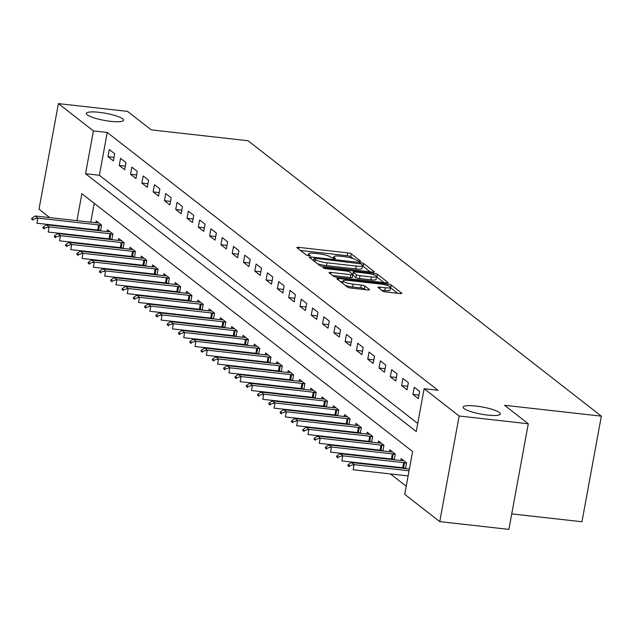 <?xml version="1.0" encoding="UTF-8"?>
<svg xmlns="http://www.w3.org/2000/svg" width="633" height="633" viewBox="0 0 633 633"><rect width="100%" height="100%" fill="white"/><g stroke="black" fill="none" stroke-linecap="round" stroke-linejoin="round"><path stroke-width="0.95" d="M359.433 261.469L360.715 261.2L351.291 253.857A2.904 0.554 10.4 0 0 347.683 252.86L298.823 247.376A2.904 0.554 10.4 0 0 296.861 247.543A2.904 0.554 10.4 0 0 296.996 247.756L306.419 255.107L310.32 255.685L308.999 254.585A9.289 1.772 10.4 0 1 308.556 253.88A9.289 1.772 10.4 0 1 314.854 253.342L318.921 253.801A9.289 1.772 10.4 0 1 330.45 256.99L334.184 258.636L335.561 258.517L334.248 257.417A9.289 1.772 10.4 0 1 333.805 256.713A9.289 1.772 10.4 0 1 340.095 256.175L344.17 256.634A9.289 1.772 10.4 0 1 355.691 259.823L359.433 261.469M475.953 406.054A18.919 3.608 10.4 0 0 463.127 407.146A18.919 3.608 10.4 0 0 487.521 415.074A18.919 3.608 10.4 0 0 500.347 413.982A18.919 3.608 10.4 0 0 475.953 406.054M99.152 112.326A18.919 3.608 10.4 0 0 86.325 113.418A18.919 3.608 10.4 0 0 110.72 121.338A18.919 3.608 10.4 0 0 123.546 120.246A18.919 3.608 10.4 0 0 99.152 112.326M382.577 291.014A2.904 0.554 10.4 0 0 386.177 292.011L399.882 293.546A2.904 0.554 10.4 0 0 401.852 293.38A2.904 0.554 10.4 0 0 401.71 293.158L391.241 285A2.904 0.554 10.4 0 0 387.641 284.003L338.782 278.52A2.904 0.554 10.4 0 0 336.819 278.686A2.904 0.554 10.4 0 0 336.954 278.908L347.422 287.065A2.904 0.554 10.4 0 0 351.022 288.062L367.583 289.922A2.904 0.554 10.4 0 0 369.545 289.756A2.904 0.554 10.4 0 0 369.411 289.534L364.932 286.045A2.904 0.554 10.4 0 0 361.324 285.048L353.119 284.122A7.762 1.48 10.4 0 1 343.11 280.878A7.762 1.48 10.4 0 1 348.372 280.427L380.536 284.035A7.762 1.48 10.4 0 1 390.545 287.287A7.762 1.48 10.4 0 1 385.283 287.738L379.919 287.137A2.904 0.554 10.4 0 0 377.956 287.303A2.904 0.554 10.4 0 0 378.091 287.524L382.577 291.014M49.778 217.617L39.009 209.222L58.394 103.614L127.534 111.376L151.247 129.868L248.041 140.74L601.35 416.158L504.556 405.286L528.278 423.778L459.139 416.016L439.761 521.624L404.74 494.326L412.597 451.511L81.886 193.706L76.933 220.664M58.394 103.614L93.407 130.912L85.55 173.727L416.269 431.532L424.126 388.717L459.139 416.016M424.126 388.717L437.949 390.276L107.238 132.463L93.407 130.912M372.299 272.048A2.904 0.554 10.4 0 0 374.269 271.881A2.904 0.554 10.4 0 0 374.127 271.66L363.659 263.502A2.904 0.554 10.4 0 0 360.058 262.505L311.199 257.022A2.904 0.554 10.4 0 0 309.228 257.188A2.904 0.554 10.4 0 0 309.371 257.402L319.839 265.567A2.904 0.554 10.4 0 0 323.439 266.556L372.299 272.048M377.45 274.255L387.918 282.413A2.904 0.554 10.4 0 1 388.061 282.627A2.904 0.554 10.4 0 1 386.09 282.801L337.231 277.309A2.904 0.554 10.4 0 1 333.631 276.312L329.152 272.823A2.904 0.554 10.4 0 1 329.01 272.601A2.904 0.554 10.4 0 1 330.98 272.435L350.793 274.659A2.904 0.554 10.4 0 0 352.763 274.493A2.904 0.554 10.4 0 0 352.621 274.271L349.653 271.961A2.904 0.554 10.4 0 0 346.045 270.964L325.417 268.645L322.798 267.799L324.175 267.68L373.85 273.258A2.904 0.554 10.4 0 1 377.45 274.255L376.928 277.104L383.914 282.555M107.238 132.463L99.381 175.278L417.748 423.461M107.958 156.683L113.378 160.909L114.684 153.772L109.264 149.546L107.958 156.683L114.027 157.364M119.249 165.482L124.669 169.707L125.983 162.578L120.563 158.353L119.249 165.482L125.326 166.162M130.548 174.289L135.968 178.514L137.274 171.377L131.854 167.152L130.548 174.289L136.617 174.969M141.839 183.095L147.26 187.321L148.573 180.183L143.153 175.958L141.839 183.095L147.916 183.776M153.139 191.902L158.559 196.127L159.864 188.99L154.444 184.765L153.139 191.902L159.207 192.582M164.43 200.701L169.85 204.934L171.163 197.797L165.743 193.571L164.43 200.701L170.506 201.389M175.729 209.507L181.149 213.732L182.454 206.603L177.034 202.37L175.729 209.507L181.798 210.188M187.02 218.314L192.44 222.539L193.753 215.402L188.333 211.177L187.02 218.314L193.089 218.994M198.319 227.12L203.739 231.346L205.045 224.209L199.624 219.983L198.319 227.12L204.388 227.801M209.61 235.927L215.03 240.152L216.344 233.015L210.924 228.79L209.61 235.927L215.679 236.607M220.909 244.726L226.329 248.959L227.635 241.822L222.215 237.597L220.909 244.726L226.978 245.414M232.2 253.532L237.62 257.758L238.934 250.628L233.514 246.395L232.2 253.532L238.269 254.213M243.499 262.339L248.919 266.564L250.225 259.427L244.805 255.202L243.499 262.339L249.568 263.019M254.79 271.146L260.21 275.371L261.524 268.234L256.104 264.008L254.79 271.146L260.859 271.826M266.082 279.952L271.51 284.177L272.815 277.04L267.395 272.815L266.082 279.952L272.158 280.633M277.381 288.751L282.801 292.984L284.114 285.847L278.686 281.622L277.381 288.751L283.449 289.439M288.672 297.557L294.1 301.783L295.405 294.654L289.985 290.42L288.672 297.557L294.749 298.238M299.971 306.364L305.391 310.589L306.704 303.452L301.276 299.227L299.971 306.364L306.04 307.045M311.262 315.171L316.69 319.396L317.995 312.259L312.575 308.034L311.262 315.171L317.339 315.851M322.561 323.977L327.981 328.203L329.295 321.066L323.867 316.84L322.561 323.977L328.63 324.658M333.852 332.776L339.28 337.001L340.586 329.872L335.166 325.647L333.852 332.776L339.929 333.456M345.151 341.583L350.571 345.808L351.885 338.671L346.457 334.446L345.151 341.583L351.22 342.263M356.442 350.389L361.87 354.615L363.176 347.477L357.756 343.252L356.442 350.389L362.519 351.07M367.741 359.196L373.161 363.421L374.475 356.284L369.047 352.059L367.741 359.196L373.81 359.876M379.032 367.995L384.46 372.228L385.766 365.091L380.346 360.865L379.032 367.995L385.109 368.683M390.332 376.801L395.752 381.026L397.065 373.897L391.637 369.664L390.332 376.801L396.4 377.482M401.623 385.608L407.051 389.833L408.356 382.696L402.936 378.471L401.623 385.608L407.699 386.288M412.922 394.414L418.342 398.64L419.655 391.503L414.227 387.277L412.922 394.414L418.991 395.095M96.762 245.018L97.49 245.58M108.061 253.817L108.781 254.387M119.352 262.624L120.08 263.193M130.651 271.43L131.371 271.992M141.942 280.237L142.67 280.799M153.241 289.044L153.961 289.605M164.533 297.842L165.26 298.412M175.832 306.649L176.552 307.219M187.123 315.456L187.851 316.017M198.422 324.262L199.142 324.824M209.713 333.061L210.441 333.631M221.012 341.867L221.732 342.437M232.303 350.674L233.031 351.244M243.602 359.481L244.322 360.042M254.893 368.287L255.621 368.849M266.192 377.086L266.912 377.656M277.483 385.893L278.211 386.462M288.775 394.699L289.503 395.269M300.074 403.506L300.802 404.068M311.365 412.312L312.093 412.874M322.664 421.111L323.392 421.681M333.955 429.918L334.683 430.487M345.254 438.724L345.982 439.286M356.545 447.531L357.273 448.093M367.844 456.338L368.572 456.899M379.135 465.136L379.863 465.706M390.434 473.943L406.228 486.255M94.23 203.328L90.764 222.215M89.498 229.122L89.411 229.597M88.137 236.513L88.05 236.987M97.395 230.016L98.123 230.578M95.82 222.784L96.169 220.901L101.589 225.126L100.536 230.847M108.694 238.815L109.422 239.385M107.119 231.591L107.468 229.7L112.888 233.933L111.835 239.654M119.985 247.622L120.713 248.191M118.411 240.39L118.759 238.506L124.179 242.732L123.126 248.46M131.284 256.428L132.012 256.99M129.71 249.196L130.058 247.313L135.478 251.538L134.425 257.267M142.575 265.235L143.303 265.797M141.001 258.003L141.349 256.12L146.769 260.345L145.717 266.066M153.874 274.034L154.602 274.603M152.3 266.81L152.648 264.926L158.068 269.152L157.016 274.872M165.166 282.84L165.893 283.41M163.591 275.616L163.939 273.725L169.359 277.958L168.307 283.679M176.465 291.647L177.193 292.217M174.89 284.415L175.23 282.532L180.658 286.757L179.606 292.486M187.756 300.453L188.484 301.015M186.181 293.221L186.529 291.338L191.949 295.564L190.897 301.292M199.055 309.26L199.783 309.822M197.48 302.028L197.82 300.145L203.248 304.37L202.196 310.091M210.346 318.059L211.074 318.628M208.771 310.835L209.119 308.951L214.54 313.177L213.487 318.897M221.645 326.865L222.373 327.435M220.07 319.641L220.411 317.75L225.839 321.975L224.786 327.704M232.936 335.672L233.664 336.242M231.361 328.44L231.71 326.557L237.13 330.782L236.077 336.511M244.235 344.479L244.955 345.04M242.661 337.247L243.001 335.363L248.429 339.589L247.376 345.317M255.526 353.285L256.254 353.847M253.952 346.053L254.3 344.17L259.72 348.395L258.668 354.116M266.825 362.084L267.545 362.654M265.251 354.86L265.591 352.969L271.019 357.202L269.967 362.923M278.116 370.891L278.844 371.46M276.542 363.666L276.89 361.775L282.31 366.001L281.258 371.729M289.416 379.697L290.136 380.259M287.841 372.465L288.181 370.582L293.609 374.807L292.557 380.536M300.707 388.504L301.435 389.066M299.132 381.272L299.48 379.389L304.9 383.614L303.848 389.342M312.006 397.31L312.726 397.872M310.431 390.078L310.771 388.195L316.199 392.42L315.147 398.141M323.297 406.109L324.025 406.679M321.722 398.885L322.07 396.994L327.49 401.227L326.438 406.948M334.596 414.916L335.316 415.485M333.021 407.684L333.362 405.8L338.79 410.026L337.737 415.754M345.887 423.722L346.615 424.284M344.312 416.49L344.661 414.607L350.081 418.832L349.028 424.561M357.186 432.529L357.906 433.091M355.611 425.297L355.952 423.414L361.372 427.639L360.327 433.368M368.477 441.328L369.205 441.897M366.903 434.103L367.251 432.22L372.671 436.446L371.618 442.166M379.776 450.134L380.496 450.704M378.202 442.91L378.542 441.019L383.962 445.252L382.918 450.973M391.067 458.941L391.795 459.511M389.493 451.709L389.841 449.826L395.261 454.051L394.209 459.78M402.366 467.747L403.086 468.309M400.792 460.515L401.132 458.632L406.552 462.858L405.508 468.586M511.741 513.877L581.964 521.758L601.35 416.158M528.278 423.778L508.892 529.386L439.761 521.624M72.368 235.223L71.64 234.661M61.069 226.416L60.349 225.854M75.667 227.571L75.58 228.046M74.314 234.954L74.227 235.429M99.381 175.278L85.55 173.727M353.23 258.628L350.761 256.705A2.904 0.554 10.4 0 0 347.161 255.716L300.477 250.47M313.723 260.218L312.852 260.116M370.123 271.802L363.136 266.351A2.904 0.554 10.4 0 0 362.48 266.026M360.834 263.834L315.424 258.319L314.047 258.438L315.432 259.593A9.289 1.772 10.4 0 0 326.96 262.782L356.276 266.074A9.289 1.772 10.4 0 0 362.567 265.536A9.289 1.772 10.4 0 0 362.123 264.839L360.834 263.834M317.37 263.644A9.289 1.772 10.4 0 0 326.43 265.638L326.96 262.782M362.567 265.536L362.044 268.392A9.289 1.772 10.4 0 1 355.754 268.93L326.43 265.638M332.626 275.537L350.271 277.515A2.904 0.554 10.4 0 0 352.233 277.349A2.904 0.554 10.4 0 0 352.098 277.127M351.885 273.701L353.008 273.828M371.357 276.969A7.762 1.48 10.4 0 0 376.619 276.518A7.762 1.48 10.4 0 0 366.61 273.274L355.279 272A2.904 0.554 10.4 0 0 353.309 272.166A2.904 0.554 10.4 0 0 353.451 272.388L356.419 274.698A2.904 0.554 10.4 0 0 360.027 275.695L371.357 276.969L370.835 279.826A7.762 1.48 10.4 0 0 376.097 279.375L376.619 276.518M352.992 274.864A2.904 0.554 10.4 0 0 352.787 275.023A2.904 0.554 10.4 0 0 352.929 275.236L353.451 272.388M370.835 279.826L359.497 278.552A2.904 0.554 10.4 0 1 355.896 277.555L352.929 275.236M390.545 287.287L390.023 290.143A7.762 1.48 10.4 0 1 384.761 290.594L381.572 290.231M345.294 285.412A7.762 1.48 10.4 0 0 352.589 286.978L353.119 284.122M365.407 289.677L364.402 288.901A2.904 0.554 10.4 0 0 360.802 287.904L352.589 286.978M342.92 281.899L340.435 281.622M397.706 293.301L390.719 287.857A2.904 0.554 10.4 0 0 390.466 287.699M98.772 222.927L96.754 222.863A2.959 0.562 -169.6 0 1 95.955 222.8L35.116 215.972L37.83 218.084L98.669 224.913A2.959 0.562 -169.6 0 1 99.547 225.039L101.541 225.388M33.161 219.287L31.808 218.235L31.65 219.089L33.003 220.149L33.161 219.287L37.83 218.084L36.888 223.22L97.727 230.048A2.959 0.562 -169.6 0 1 98.606 230.175L100.6 230.523M33.003 220.149L31.65 219.089M35.116 215.972L31.808 218.235M110.071 231.733L108.045 231.662A2.959 0.562 -169.6 0 1 107.254 231.607L46.415 224.77L49.121 226.883L109.968 233.719A2.959 0.562 -169.6 0 1 110.846 233.846L112.84 234.194M44.46 228.094L43.099 227.041L42.941 227.896L44.302 228.948L44.46 228.094L49.121 226.883L48.179 232.026L109.018 238.855A2.959 0.562 -169.6 0 1 109.905 238.981L111.891 239.329M44.302 228.948L42.941 227.896M46.415 224.77L43.099 227.041M121.362 240.54L119.344 240.469A2.959 0.562 -169.6 0 1 118.545 240.405L57.706 233.577L60.42 235.69L121.259 242.518A2.959 0.562 -169.6 0 1 122.137 242.653L124.131 243.001M55.751 236.9L54.398 235.84L54.24 236.702L55.593 237.755L55.751 236.9L60.42 235.69L59.478 240.825L120.317 247.661A2.959 0.562 -169.6 0 1 121.196 247.788L123.19 248.136M55.593 237.755L54.24 236.702M57.706 233.577L54.398 235.84M132.661 249.347L130.635 249.275A2.959 0.562 -169.6 0 1 129.844 249.212L69.005 242.384L71.711 244.496L132.558 251.325A2.959 0.562 -169.6 0 1 133.436 251.451L135.43 251.799M67.051 245.707L65.69 244.647L65.531 245.501L66.892 246.561L67.051 245.707L71.711 244.496L70.769 249.631L131.609 256.468A2.959 0.562 -169.6 0 1 132.495 256.594L134.481 256.943M66.892 246.561L65.531 245.501M69.005 242.384L65.69 244.647M143.952 258.153L141.934 258.082A2.959 0.562 -169.6 0 1 141.135 258.019L80.296 251.19L83.01 253.303L143.849 260.131A2.959 0.562 -169.6 0 1 144.728 260.258L146.721 260.606M78.342 254.513L76.989 253.453L76.83 254.308L78.183 255.368L78.342 254.513L83.01 253.303L82.068 258.438L142.908 265.267A2.959 0.562 -169.6 0 1 143.786 265.393L145.78 265.741M78.183 255.368L76.83 254.308M80.296 251.19L76.989 253.453M155.251 266.952L153.226 266.881A2.959 0.562 -169.6 0 1 152.434 266.825L91.595 259.989L94.301 262.109L155.14 268.938A2.959 0.562 -169.6 0 1 156.027 269.065L158.021 269.413M89.641 263.312L88.28 262.26L88.122 263.114L89.482 264.175L89.641 263.312L94.301 262.109L93.36 267.245L154.199 274.073A2.959 0.562 -169.6 0 1 155.085 274.2L157.071 274.548M89.482 264.175L88.122 263.114M91.595 259.989L88.28 262.26M166.542 275.759L164.525 275.687A2.959 0.562 -169.6 0 1 163.725 275.632L102.886 268.796L105.6 270.908L166.439 277.745A2.959 0.562 -169.6 0 1 167.318 277.871L169.312 278.219M100.932 272.119L99.579 271.066L99.421 271.921L100.774 272.973L100.932 272.119L105.6 270.908L104.659 276.051L165.498 282.88A2.959 0.562 -169.6 0 1 166.376 283.006L168.37 283.355M100.774 272.973L99.421 271.921M102.886 268.796L99.579 271.066M177.841 284.565L175.816 284.494A2.959 0.562 -169.6 0 1 175.024 284.431L114.185 277.602L116.891 279.715L177.731 286.543A2.959 0.562 -169.6 0 1 178.617 286.67L180.611 287.026M112.231 280.925L110.87 279.865L110.712 280.728L112.073 281.78L112.231 280.925L116.891 279.715L115.95 284.85L176.789 291.686A2.959 0.562 -169.6 0 1 177.675 291.813L179.661 292.161M112.073 281.78L110.712 280.728M114.185 277.602L110.87 279.865M189.132 293.372L187.115 293.301A2.959 0.562 -169.6 0 1 186.316 293.237L125.476 286.409L128.19 288.521L189.03 295.35A2.959 0.562 -169.6 0 1 189.908 295.476L191.902 295.825M123.522 289.732L122.169 288.672L122.011 289.526L123.364 290.587L123.522 289.732L128.19 288.521L127.249 293.657L188.088 300.485A2.959 0.562 -169.6 0 1 188.966 300.62L190.96 300.968M123.364 290.587L122.011 289.526M125.476 286.409L122.169 288.672M200.432 302.178L198.406 302.107A2.959 0.562 -169.6 0 1 197.615 302.044L136.775 295.215L139.482 297.328L200.321 304.156A2.959 0.562 -169.6 0 1 201.207 304.283L203.201 304.631M134.821 298.531L133.46 297.478L133.302 298.333L134.663 299.393L134.821 298.531L139.482 297.328L138.54 302.463L199.379 309.292A2.959 0.562 -169.6 0 1 200.265 309.418L202.251 309.766M134.663 299.393L133.302 298.333M136.775 295.215L133.46 297.478M211.723 310.977L209.705 310.906A2.959 0.562 -169.6 0 1 208.906 310.85L148.067 304.014L150.781 306.135L211.62 312.963A2.959 0.562 -169.6 0 1 212.498 313.09L214.492 313.438M146.112 307.337L144.759 306.285L144.601 307.14L145.954 308.192L146.112 307.337L150.781 306.135L149.839 311.27L210.678 318.098A2.959 0.562 -169.6 0 1 211.557 318.225L213.55 318.573M145.954 308.192L144.601 307.14M148.067 304.014L144.759 306.285M223.022 319.784L220.996 319.712A2.959 0.562 -169.6 0 1 220.205 319.649L159.366 312.821L162.072 314.933L222.911 321.77A2.959 0.562 -169.6 0 1 223.797 321.896L225.791 322.244M157.411 316.144L156.05 315.092L155.892 315.946L157.253 316.998L157.411 316.144L162.072 314.933L161.13 320.076L221.969 326.905A2.959 0.562 -169.6 0 1 222.856 327.032L224.842 327.38M157.253 316.998L155.892 315.946M159.366 312.821L156.05 315.092M234.313 328.59L232.295 328.519A2.959 0.562 -169.6 0 1 231.496 328.456L170.657 321.627L173.371 323.74L234.21 330.568A2.959 0.562 -169.6 0 1 235.088 330.695L237.082 331.051M168.702 324.951L167.349 323.89L167.191 324.753L168.544 325.805L168.702 324.951L173.371 323.74L172.429 328.875L233.268 335.712A2.959 0.562 -169.6 0 1 234.147 335.838L236.141 336.186M168.544 325.805L167.191 324.753M170.657 321.627L167.349 323.89M245.612 337.397L243.586 337.326A2.959 0.562 -169.6 0 1 242.795 337.262L181.956 330.434L184.662 332.547L245.501 339.375A2.959 0.562 -169.6 0 1 246.387 339.502L248.373 339.85M180.001 333.757L178.641 332.697L178.482 333.551L179.843 334.612L180.001 333.757L184.662 332.547L183.72 337.682L244.56 344.51A2.959 0.562 -169.6 0 1 245.438 344.645L247.432 344.993M179.843 334.612L178.482 333.551M181.956 330.434L178.641 332.697M256.903 346.196L254.885 346.132A2.959 0.562 -169.6 0 1 254.086 346.069L193.247 339.241L195.961 341.353L256.8 348.182A2.959 0.562 -169.6 0 1 257.678 348.308L259.672 348.656M191.293 342.556L189.94 341.504L189.781 342.358L191.134 343.418L191.293 342.556L195.961 341.353L195.011 346.488L255.859 353.317A2.959 0.562 -169.6 0 1 256.737 353.443L258.731 353.792M191.134 343.418L189.781 342.358M193.247 339.241L189.94 341.504M268.202 355.002L266.176 354.931A2.959 0.562 -169.6 0 1 265.385 354.876L204.546 348.039L207.252 350.152L268.091 356.988A2.959 0.562 -169.6 0 1 268.978 357.115L270.964 357.463M202.584 351.362L201.231 350.31L201.072 351.165L202.433 352.217L202.584 351.362L207.252 350.152L206.311 355.295L267.15 362.123A2.959 0.562 -169.6 0 1 268.028 362.25L270.022 362.598M202.433 352.217L201.072 351.165M204.546 348.039L201.231 350.31M279.493 363.809L277.476 363.738A2.959 0.562 -169.6 0 1 276.676 363.674L215.837 356.846L218.551 358.958L279.39 365.795A2.959 0.562 -169.6 0 1 280.269 365.921L282.263 366.27M213.883 360.169L212.53 359.109L212.371 359.971L213.725 361.024L213.883 360.169L218.551 358.958L217.602 364.102L278.449 370.93A2.959 0.562 -169.6 0 1 279.327 371.057L281.321 371.405M213.725 361.024L212.371 359.971M215.837 356.846L212.53 359.109M290.792 372.615L288.767 372.544A2.959 0.562 -169.6 0 1 287.975 372.481L227.136 365.652L229.842 367.765L290.682 374.594A2.959 0.562 -169.6 0 1 291.568 374.72L293.554 375.068M225.174 368.976L223.821 367.915L223.663 368.77L225.024 369.83L225.174 368.976L229.842 367.765L228.901 372.9L289.74 379.737A2.959 0.562 -169.6 0 1 290.618 379.863L292.612 380.211M225.024 369.83L223.663 368.77M227.136 365.652L223.821 367.915M302.083 381.422L300.066 381.351A2.959 0.562 -169.6 0 1 299.267 381.288L238.427 374.459L241.141 376.572L301.981 383.4A2.959 0.562 -169.6 0 1 302.859 383.527L304.853 383.875M236.473 377.782L235.12 376.722L234.962 377.577L236.315 378.637L236.473 377.782L241.141 376.572L240.192 381.707L301.039 388.535A2.959 0.562 -169.6 0 1 301.917 388.662L303.911 389.018M236.315 378.637L234.962 377.577M238.427 374.459L235.12 376.722M313.382 390.221L311.357 390.157A2.959 0.562 -169.6 0 1 310.566 390.094L249.719 383.266L252.432 385.378L313.272 392.207A2.959 0.562 -169.6 0 1 314.158 392.333L316.144 392.682M247.764 386.581L246.411 385.529L246.253 386.383L247.614 387.443L247.764 386.581L252.432 385.378L251.491 390.514L312.33 397.342A2.959 0.562 -169.6 0 1 313.208 397.469L315.202 397.817M247.614 387.443L246.253 386.383M249.719 383.266L246.411 385.529M324.674 399.027L322.656 398.956A2.959 0.562 -169.6 0 1 321.857 398.901L261.018 392.064L263.732 394.177L324.571 401.013A2.959 0.562 -169.6 0 1 325.449 401.14L327.443 401.488M259.063 395.388L257.71 394.335L257.552 395.19L258.905 396.242L259.063 395.388L263.732 394.177L262.782 399.32L323.629 406.149A2.959 0.562 -169.6 0 1 324.507 406.275L326.501 406.623M258.905 396.242L257.552 395.19M261.018 392.064L257.71 394.335M335.973 407.834L333.947 407.763A2.959 0.562 -169.6 0 1 333.156 407.699L272.309 400.871L275.023 402.984L335.862 409.812A2.959 0.562 -169.6 0 1 336.748 409.947L338.734 410.295M270.354 404.194L269.001 403.134L268.843 403.996L270.204 405.049L270.354 404.194L275.023 402.984L274.081 408.119L334.92 414.955A2.959 0.562 -169.6 0 1 335.799 415.082L337.793 415.43M270.204 405.049L268.843 403.996M272.309 400.871L269.001 403.134M347.264 416.641L345.246 416.569A2.959 0.562 -169.6 0 1 344.447 416.506L283.608 409.678L286.322 411.79L347.161 418.619A2.959 0.562 -169.6 0 1 348.039 418.745L350.033 419.093M281.653 413.001L280.3 411.941L280.142 412.795L281.495 413.855L281.653 413.001L286.322 411.79L285.372 416.925L346.219 423.762A2.959 0.562 -169.6 0 1 347.098 423.888L349.092 424.237M281.495 413.855L280.142 412.795M283.608 409.678L280.3 411.941M358.563 425.447L356.537 425.376A2.959 0.562 -169.6 0 1 355.746 425.313L294.899 418.484L297.613 420.597L358.452 427.425A2.959 0.562 -169.6 0 1 359.338 427.552L361.324 427.9M292.944 421.807L291.591 420.747L291.433 421.602L292.794 422.662L292.944 421.807L297.613 420.597L296.671 425.732L357.51 432.561A2.959 0.562 -169.6 0 1 358.389 432.687L360.383 433.035M292.794 422.662L291.433 421.602M294.899 418.484L291.591 420.747M369.854 434.246L367.836 434.175A2.959 0.562 -169.6 0 1 367.037 434.119L306.198 427.291L308.912 429.403L369.751 436.232A2.959 0.562 -169.6 0 1 370.629 436.359L372.623 436.707M304.244 430.606L302.891 429.554L302.732 430.408L304.085 431.469L304.244 430.606L308.912 429.403L307.962 434.539L368.81 441.367A2.959 0.562 -169.6 0 1 369.688 441.494L371.682 441.842M304.085 431.469L302.732 430.408M306.198 427.291L302.891 429.554M381.153 443.053L379.127 442.981A2.959 0.562 -169.6 0 1 378.336 442.926L317.489 436.09L320.203 438.202L381.042 445.039A2.959 0.562 -169.6 0 1 381.928 445.165L383.914 445.513M315.535 439.413L314.182 438.36L314.023 439.215L315.376 440.267L315.535 439.413L320.203 438.202L319.261 443.345L380.101 450.174A2.959 0.562 -169.6 0 1 380.979 450.3L382.973 450.649M315.376 440.267L314.023 439.215M317.489 436.09L314.182 438.36M392.444 451.859L390.426 451.788A2.959 0.562 -169.6 0 1 389.627 451.725L328.788 444.896L331.502 447.009L392.341 453.837A2.959 0.562 -169.6 0 1 393.22 453.964L395.214 454.32M326.834 448.219L325.481 447.159L325.322 448.022L326.675 449.074L326.834 448.219L331.502 447.009L330.553 452.144L391.4 458.98A2.959 0.562 -169.6 0 1 392.278 459.107L394.272 459.455M326.675 449.074L325.322 448.022M328.788 444.896L325.481 447.159M403.743 460.666L401.718 460.595A2.959 0.562 -169.6 0 1 400.926 460.531L340.079 453.703L342.793 455.815L403.632 462.644A2.959 0.562 -169.6 0 1 404.511 462.77L406.505 463.119M338.125 457.026L336.772 455.966L336.614 456.82L337.967 457.881L338.125 457.026L342.793 455.815L341.852 460.951L402.691 467.779A2.959 0.562 -169.6 0 1 403.569 467.914L405.563 468.262M337.967 457.881L336.614 456.82M340.079 453.703L336.772 455.966M409.385 469.021L351.378 462.509L354.084 464.622L409.06 470.794M349.424 465.825L348.071 464.772L347.913 465.627L349.266 466.687L349.424 465.825L354.084 464.622L353.143 469.757L408.119 475.929M349.266 466.687L347.913 465.627M351.378 462.509L348.071 464.772M334.026 258.62L334.248 257.417M308.785 255.787L308.999 254.585M298.539 248.959L298.823 247.376M347.161 255.716L347.683 252.86M350.761 256.705L351.291 253.857M310.906 258.604L311.199 257.022M359.884 263.439L360.058 262.505M363.136 266.351L363.659 263.502M313.739 260.812L314.15 258.588M315.028 261.817L315.432 259.593M355.754 268.93L356.276 266.074M330.687 274.018L330.98 272.435M350.271 277.515L350.793 274.659M324.049 268.392L324.175 267.68M373.581 274.73L373.85 273.258M355.896 277.555L356.419 274.698M359.497 278.552L360.027 275.695M379.634 288.719L379.919 287.137M384.761 290.594L385.283 287.738M360.802 287.904L361.324 285.048M364.402 288.901L364.932 286.045M338.489 280.103L338.782 278.52M387.38 285.459L387.641 284.003M390.719 287.857L391.241 285M98.606 230.175L99.547 225.039M97.727 230.048L98.669 224.913M109.905 238.981L110.846 233.846M109.018 238.855L109.968 233.719M121.196 247.788L122.137 242.653M120.317 247.661L121.259 242.518M132.495 256.594L133.436 251.451M131.609 256.468L132.558 251.325M143.786 265.393L144.728 260.258M142.908 265.267L143.849 260.131M155.085 274.2L156.027 269.065M154.199 274.073L155.14 268.938M166.376 283.006L167.318 277.871M165.498 282.88L166.439 277.745M177.675 291.813L178.617 286.67M176.789 291.686L177.731 286.543M188.966 300.62L189.908 295.476M188.088 300.485L189.03 295.35M200.265 309.418L201.207 304.283M199.379 309.292L200.321 304.156M211.557 318.225L212.498 313.09M210.678 318.098L211.62 312.963M222.856 327.032L223.797 321.896M221.969 326.905L222.911 321.77M234.147 335.838L235.088 330.695M233.268 335.712L234.21 330.568M245.438 344.645L246.387 339.502M244.56 344.51L245.501 339.375M256.737 353.443L257.678 348.308M255.859 353.317L256.8 348.182M268.028 362.25L268.978 357.115M267.15 362.123L268.091 356.988M279.327 371.057L280.269 365.921M278.449 370.93L279.39 365.795M290.618 379.863L291.568 374.72M289.74 379.737L290.682 374.594M301.917 388.662L302.859 383.527M301.039 388.535L301.981 383.4M313.208 397.469L314.158 392.333M312.33 397.342L313.272 392.207M324.507 406.275L325.449 401.14M323.629 406.149L324.571 401.013M335.799 415.082L336.748 409.947M334.92 414.955L335.862 409.812M347.098 423.888L348.039 418.745M346.219 423.762L347.161 418.619M358.389 432.687L359.338 427.552M357.51 432.561L358.452 427.425M369.688 441.494L370.629 436.359M368.81 441.367L369.751 436.232M380.979 450.3L381.928 445.165M380.101 450.174L381.042 445.039M392.278 459.107L393.22 453.964M391.4 458.98L392.341 453.837M403.569 467.914L404.511 462.77M402.691 467.779L403.632 462.644M333.472 258.533L333.805 256.713M308.224 255.692L308.556 253.88M313.628 260.725L314.047 258.438M352.233 277.349L352.763 274.493M352.787 275.023L353.309 272.166M342.659 283.355L343.11 280.878"/></g></svg>
